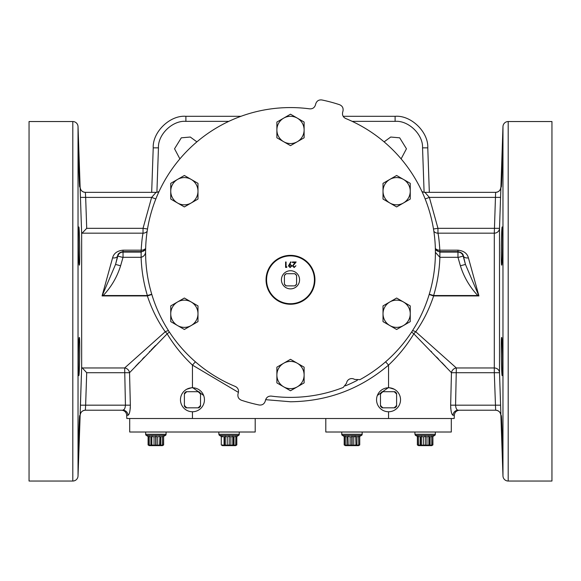 <?xml version="1.0" encoding="UTF-8"?>
<svg xmlns="http://www.w3.org/2000/svg" width="581" height="581" viewBox="0 0 581 581"><rect width="100%" height="100%" fill="white"/><g stroke="black" fill="none" stroke-linecap="round" stroke-linejoin="round"><path stroke-width="0.87" d="M162.513 436.447L160.85 436.861L160.85 445.373L162.513 444.952L162.513 436.447L162.673 445.373L163.639 444.952L163.639 436.447L163.639 444.952L162.469 445.627L149.259 445.627L148.097 444.952L148.097 436.447L146.31 435.416A1.307 1.307 0 0 1 145.657 434.283L145.657 432.01M162.673 436.861L165.425 435.416A1.307 1.307 0 0 0 166.079 434.283L166.079 432.01M149.056 436.861L149.056 444.952L149.056 436.447L150.886 436.861L149.215 436.447L149.215 444.952L150.886 445.373L148.097 444.952L148.097 436.447L149.056 436.861M160.85 445.373L159.891 444.952L159.891 436.447L159.615 444.952L157.691 445.373L157.691 436.861L159.615 436.447L157.691 436.861L156.028 436.447L156.028 444.952L157.691 445.373L156.028 444.952L154.045 445.373L155.708 444.952L155.708 436.447L154.045 436.861L152.12 436.447L154.045 436.861L154.045 445.373L152.12 444.952L154.045 445.373M235.857 444.952L235.857 436.447L235.697 444.952L235.857 445.373L236.816 444.952L235.654 445.627L222.443 445.627L221.274 444.952L221.274 436.447L222.24 436.861L219.487 435.416L238.602 435.416A1.307 1.307 0 0 0 239.256 434.283L239.256 432.01M235.857 436.861L236.816 436.447L236.816 444.952L236.816 436.447L238.602 435.416L239.256 434.283L218.834 434.283L219.487 435.416A1.307 1.307 0 0 1 219.197 435.184M235.697 444.952L234.027 445.373L234.027 436.861L233.068 436.447L233.068 444.952L230.868 445.373L232.792 444.952L230.868 445.373L229.204 444.952L229.204 436.447L230.868 436.861L230.868 445.373M229.204 436.447L229.204 444.952M222.24 436.861L222.24 436.447M222.4 436.447L224.063 436.861L224.063 445.373L225.021 444.952L227.222 445.373L227.222 436.861L225.297 436.447L224.063 436.861M227.222 436.861L228.885 436.447M228.885 444.952L227.222 445.373L225.297 444.952L225.297 436.447M224.063 445.373L222.4 444.952M222.24 444.952L222.24 445.351M221.274 436.447L221.274 444.952L222.24 445.373M325.796 418.502L325.796 432.01L451.292 432.01L451.292 418.502M276.883 129.926A13.617 13.617 0 0 1 297.312 118.132L290.5 114.203L276.883 122.061L276.883 137.784L290.5 145.649L304.117 137.784L304.117 122.061L297.312 118.132A13.617 13.617 0 0 1 297.312 141.72A13.617 13.617 0 0 1 276.883 129.926A13.617 13.617 0 0 1 297.312 118.132M345.426 385.842A144.233 144.233 0 0 0 357.351 380.286M435.38 249.721L439.853 252.089L457.966 252.089A5.403 5.403 0 0 1 463.18 256.076L465.446 264.42L478.918 295.925L433.629 295.925C429.25 309.165 423.295 321.111 415.764 331.766L456.346 367.962A5.229 4.655 -45.5 0 0 451.459 372.704L450.653 405.175C450.827 411.232 451.611 414.602 453.013 415.27L454.306 415.27L454.197 418.502L126.803 418.502L126.694 415.27A5.229 5.229 0 0 0 121.465 410.222L122.86 410.222A5.229 5.127 -90 0 1 127.987 415.27C129.389 414.587 130.18 411.225 130.347 405.175L129.541 372.704L167.161 333.835C174.111 345.346 182.543 355.775 192.456 365.108L192.456 387.498L186.784 389.226M452.396 414.812L453.013 415.27A5.229 5.127 90 0 1 458.14 410.222L495.651 410.222L494.293 372.704L451.459 372.704L413.839 333.835C406.889 345.346 398.457 355.775 388.544 365.108L388.544 387.498L377.359 395.45M394.216 389.226L388.544 387.498M501.301 415.575L502.529 453.703C502.877 454.872 501.679 414.398 501.301 415.575M501.693 337.459C500.793 336.29 501.447 376.786 502.202 375.587C502.928 376.764 502.485 336.276 501.693 337.459L501.57 337.822M502.202 226.982C501.447 225.806 500.793 266.301 501.693 265.11C502.485 266.301 502.928 225.813 502.202 226.982M502.529 148.867L501.301 186.995C501.679 188.171 502.877 147.705 502.529 148.867M454.306 415.27C454.698 412.19 456.441 410.506 459.535 410.222L495.622 410.222C498.716 410.506 500.459 412.19 500.851 415.27L500.88 415.27A5.229 5.229 -90 0 0 495.651 410.222A5.229 5.229 -90 0 1 500.88 415.27L502.972 475.984A5.229 5.229 0 0 0 508.193 481.032L551.95 481.032L551.95 121.538L508.193 121.538L508.193 481.032M421.893 191.389A5.229 5.229 0 0 0 424.914 192.347L495.637 192.347A5.229 5.229 -90 0 0 500.866 187.3A5.229 5.229 -90 0 1 495.637 192.347L424.914 192.347L429.366 197.395L437.965 228.333L499.515 228.326L499.515 372.712L500.597 405.182L499.515 372.712A5.229 4.924 0 0 0 494.293 367.962L494.293 233.177A5.229 5.033 0 0 0 499.515 228.326L502.972 126.585A5.229 5.229 0 0 1 508.193 121.538M500.88 415.27L500.597 405.182L450.653 405.175M78.471 453.703L79.699 415.575C79.321 414.391 78.123 454.879 78.471 453.703M78.798 375.587C79.553 376.778 80.207 336.29 79.306 337.459C78.515 336.261 78.072 376.771 78.798 375.587M79.306 265.11C80.207 266.301 79.553 225.813 78.798 226.982C78.072 225.798 78.515 266.309 79.306 265.11M79.699 186.995L78.471 148.867C78.123 147.69 79.321 188.179 79.699 186.995L79.742 186.624M147.516 228.979L143.035 228.333L151.634 197.395L85.661 197.395L85.363 192.347L156.086 192.347L85.363 192.347A5.229 5.229 90 0 1 80.134 187.3L78.028 126.585L78.028 475.984L80.149 415.27C80.541 412.19 82.284 410.506 85.378 410.222M81.485 372.712L80.12 415.27A5.229 5.229 90 0 1 85.349 410.222L85.632 405.175L130.347 405.175M80.403 405.182L81.66 367.257L86.707 372.704L85.632 405.175L80.403 405.182M81.66 233.642L80.439 197.387L85.661 197.395L86.707 228.333L81.66 233.642L81.66 367.257M80.149 187.3C80.541 190.379 82.284 192.064 85.378 192.347A5.229 5.229 90 0 1 80.134 187.3L80.439 197.387M72.807 481.032L72.807 121.538L29.05 121.538L29.05 481.032L72.807 481.032A5.229 5.229 0 0 0 78.028 475.984M145.548 252.481C145.105 254.986 143.63 256.599 141.132 257.31L141.118 252.089L145.62 249.721M385.595 361.81L388.544 365.108C360.256 389.088 327.575 401.304 290.5 401.762L265.648 399.677M439.882 252.089L439.882 257.31A149.462 149.462 0 0 1 433.629 295.533L433.629 295.925A5.229 0.378 16.7 0 1 432.351 295.533A5.229 0.378 16.7 0 1 429.206 294.4M72.807 121.538A5.229 5.229 0 0 1 78.028 126.585M151.794 294.4A5.229 0.378 -16.7 0 1 148.649 295.533A5.229 0.378 -16.7 0 1 147.371 295.925L102.082 295.925L115.554 264.42L117.82 256.076A5.403 5.403 0 0 1 123.034 252.089L141.118 252.089M501.461 427.391L501.418 425.633M179.885 158.882L174.547 148.772L181.316 137.82L190.292 137.036L196.901 141.866M384.099 141.866L390.708 137.036L399.684 137.82L406.453 148.772L401.115 158.882M145.599 252.481A144.901 144.901 0 0 1 309.688 108.85C312.556 109.01 314.474 107.732 315.425 105.023L315.774 103.738C316.819 100.869 318.853 99.62 321.874 99.968A155.708 155.708 0 0 1 339.587 104.718C342.383 105.931 343.516 108.03 342.986 111.029L342.637 112.315C342.115 115.147 343.131 117.209 345.695 118.502A144.901 144.901 0 0 1 359.966 379.647L354.599 379.429A5.229 5.229 0 0 0 346.545 383.191L343.262 387.44A144.901 144.901 0 0 1 271.312 396.104C268.444 395.952 266.526 397.23 265.575 399.931L265.226 401.224C264.181 404.085 262.147 405.342 259.126 404.993A155.708 155.708 0 0 1 241.413 400.244C238.617 399.031 237.484 396.932 238.014 393.933L238.363 392.64C238.885 389.815 237.869 387.752 235.305 386.459A144.901 144.901 0 0 1 145.599 252.481M266.054 279.802A24.446 24.446 0 0 1 290.5 255.357A24.446 24.446 0 0 1 314.946 279.802A24.446 24.446 0 0 1 290.5 304.248A24.446 24.446 0 0 1 266.054 279.802M266.577 279.802A23.923 23.923 0 0 0 290.5 303.725A23.923 23.923 0 0 0 314.423 279.802A23.923 23.923 0 0 0 290.5 255.88A23.923 23.923 0 0 0 266.577 279.802M403.446 301.967A13.617 13.617 0 0 1 410.251 313.755L410.251 305.896L396.634 298.031L383.017 305.896L383.017 321.62L396.634 329.485L410.251 321.62L410.251 313.755A13.617 13.617 0 0 1 389.829 325.549A13.617 13.617 0 0 1 389.829 301.967A13.617 13.617 0 0 1 410.251 313.755M355.703 436.447L350.132 436.861L350.132 445.373L351.795 444.952L353.778 445.373L353.778 436.861L355.703 436.447L355.979 444.952L355.703 436.447M429.156 436.447L429.156 444.952L430.114 445.373L430.114 436.861L428.88 436.447L428.88 444.952L426.955 445.373L428.88 444.952L426.955 445.373L425.292 444.952L425.292 436.447L426.955 436.861L426.955 445.373M431.944 436.861L432.903 436.447L431.944 436.861M417.361 436.447L417.361 444.952L417.361 436.447L418.327 436.861L415.575 435.416L434.69 435.416A1.307 1.307 0 0 0 435.343 434.283L435.343 432.01L435.343 434.283L414.921 434.283L414.921 432.01M414.921 434.283L415.575 435.416A1.307 1.307 0 0 1 415.284 435.184M425.292 436.447L425.292 444.952M430.114 436.861L431.785 436.447L431.785 444.952L431.944 445.373L432.903 444.952L431.741 445.627L418.531 445.627L417.361 444.952L418.327 445.373L418.327 436.447L418.487 444.952L418.327 436.447M418.487 436.447L420.15 436.861L420.15 445.373L421.109 444.952L423.309 445.373L423.309 436.861L421.385 436.447L420.15 436.861M423.309 436.861L424.972 436.447M424.972 444.952L423.309 445.373L421.385 444.952L421.385 436.447M420.15 445.373L418.487 444.952M129.708 418.502L129.708 432.01L255.204 432.01L255.204 418.502M344.184 436.447L342.398 435.416L344.184 436.447L344.184 444.952L344.184 436.447L345.143 436.861L345.143 445.373L344.184 444.952L345.346 445.627L358.557 445.627L359.726 444.952L359.726 436.447L359.726 444.952L358.76 445.373L358.6 436.447L356.937 436.861L356.937 445.373L358.6 444.952M358.76 436.861L361.513 435.416L342.398 435.416A1.307 1.307 0 0 1 341.744 434.283L341.744 432.01M342.398 435.416L341.744 434.283L362.166 434.283L361.513 435.416A1.307 1.307 0 0 0 362.166 434.283L362.166 432.01M345.143 436.861L345.143 436.447L345.143 436.861M290.5 288.873A9.071 9.071 0 0 0 299.571 279.802A9.071 9.071 0 0 0 290.5 270.731A9.071 9.071 0 0 0 281.429 279.802A9.071 9.071 0 0 0 290.5 288.873M388.544 411.755A11.99 11.99 0 0 0 400.534 399.764A11.99 11.99 0 0 0 388.544 387.774A11.99 11.99 0 0 0 376.553 399.764A11.99 11.99 0 0 0 388.544 411.755L388.544 418.502M192.456 411.755A11.99 11.99 0 0 0 204.447 399.764A11.99 11.99 0 0 0 192.456 387.774A11.99 11.99 0 0 0 180.466 399.764A11.99 11.99 0 0 0 192.456 411.755L192.456 418.502M200.518 394.208L200.518 393.337A10.313 10.313 0 0 0 198.884 391.703L186.029 391.703A10.313 10.313 0 0 0 184.395 393.337L184.395 406.192A10.313 10.313 0 0 0 186.029 407.826L198.884 407.826A10.313 10.313 0 0 0 200.518 406.192L200.518 394.208A9.79 9.79 0 0 0 198.005 391.703M200.518 405.313A9.79 9.79 0 0 1 198.005 407.826M184.395 394.208A9.79 9.79 0 0 1 186.908 391.703M186.908 407.826A9.79 9.79 0 0 1 184.395 405.313M396.605 394.208L396.605 393.337A10.313 10.313 0 0 0 394.971 391.703L382.116 391.703A10.313 10.313 0 0 0 380.482 393.337L380.482 406.192A10.313 10.313 0 0 0 382.116 407.826L394.971 407.826A10.313 10.313 0 0 0 396.605 406.192L396.605 394.208A9.79 9.79 0 0 0 394.092 391.703M396.605 405.313A9.79 9.79 0 0 1 394.092 407.826M380.482 394.208A9.79 9.79 0 0 1 382.995 391.703M382.995 407.826A9.79 9.79 0 0 1 380.482 405.313M296.586 275.605L296.586 275.387A7.524 7.524 0 0 0 294.916 273.709L286.084 273.709A7.524 7.524 0 0 0 284.407 275.387L284.407 284.218A7.524 7.524 0 0 0 286.084 285.888L294.916 285.888A7.524 7.524 0 0 0 296.586 284.218L296.586 275.605A7.393 7.393 0 0 0 294.69 273.709M296.586 283.993A7.393 7.393 0 0 1 294.69 285.888M284.407 275.605A7.393 7.393 0 0 1 286.31 273.709M286.31 285.888A7.393 7.393 0 0 1 284.407 283.993M345.303 436.447L345.143 444.952L346.973 445.373L346.973 436.861L345.303 436.447L345.303 444.952M346.973 436.861L347.932 436.447L348.208 444.952L347.932 436.447M348.208 436.447L350.132 436.861L348.208 436.447M355.979 436.447L356.937 436.861M358.76 444.952L358.6 436.447M356.937 445.373L355.979 444.952M355.703 444.952L353.778 445.373M350.132 445.373L348.208 444.952L350.132 445.373M347.932 444.952L346.973 445.373M352.115 436.447L352.115 444.952M351.795 444.952L351.795 436.447M421.109 444.952L421.109 436.447M432.903 436.447L432.903 444.952L432.903 436.447L434.69 435.416L435.343 434.283M428.88 436.447L426.955 436.861M431.785 444.952L430.114 445.373M431.944 444.952L431.785 436.447M177.554 202.994A13.617 13.617 0 0 1 177.554 179.413L170.749 183.342L170.749 199.065L184.366 206.93L191.171 202.994A13.617 13.617 0 0 1 177.554 202.994M197.983 191.2A13.617 13.617 0 0 1 191.171 202.994L197.983 199.065L197.983 183.342L191.171 179.413A13.617 13.617 0 0 1 197.983 191.2M191.171 179.413A13.617 13.617 0 0 0 177.554 179.413L184.366 175.477L191.171 179.413M389.829 202.994L396.634 206.93L403.446 202.994A13.617 13.617 0 0 1 383.017 191.2A13.617 13.617 0 0 1 403.446 179.413A13.617 13.617 0 0 1 410.251 191.2L410.251 183.342L396.634 175.477L383.017 183.342L383.017 199.065L389.829 202.994A13.617 13.617 0 0 1 383.017 191.2M403.446 202.994A13.617 13.617 0 0 0 410.251 191.2L410.251 199.065L403.446 202.994M177.554 325.549L184.366 329.485L197.983 321.62L197.983 305.896L184.366 298.031L170.749 305.896L170.749 321.62L177.554 325.549A13.617 13.617 0 0 1 177.554 301.967A13.617 13.617 0 0 1 197.983 313.755A13.617 13.617 0 0 1 177.554 325.549M297.312 386.83L304.117 382.894L304.117 367.17L290.5 359.312L276.883 367.17L276.883 382.894L290.5 390.759L297.312 386.83A13.617 13.617 0 0 1 276.883 375.035A13.617 13.617 0 0 1 297.305 363.241A13.617 13.617 0 0 1 297.312 386.83M286.084 266.861L286.927 266.861L286.607 267.42L285.598 267.42L285.598 261.973L286.084 261.973L286.084 266.861M291.393 265.916L290.122 264.834L288.953 265.916L290.173 266.999L291.393 265.916M288.459 265.887L290.769 261.835L291.161 262.104L289.643 264.319L290.217 264.275L291.887 265.887L290.151 267.558L288.459 265.887M292.998 265.895L294.182 266.999L295.932 265.742L294.16 267.558L292.512 265.938L294.974 262.532L292.439 262.532L292.439 261.973L296.143 261.973L292.998 265.895M203.64 395.45L192.456 387.498M79.626 340.677L79.691 342.725M79.045 374.149L78.922 375.217M78.922 227.345L79.045 228.413M78.529 149.244L78.602 150.297M78.711 152.527L79.045 160.501M79.11 162.397L79.299 167.771M79.314 168.062L79.43 171.678M79.539 175.222L79.626 178.527M79.713 182.187L79.735 183.335M79.75 184.743L79.757 185.557M78.74 449.469L78.646 451.452M502.202 375.587L502.013 374.752M501.512 365.326L501.439 363.103M501.301 356.538L501.367 340.727M501.41 339.725L501.461 338.897M501.693 265.11L501.519 264.29M501.461 263.665L501.439 263.28M501.316 260.092L501.258 256.642M501.243 252.975L501.243 252.248M501.301 246.053L501.396 241.275M501.512 237.186L501.592 234.898M501.701 232.48L501.817 230.243M501.374 178.367L501.519 173.276M501.628 169.848L501.759 166.057M501.81 164.517L501.861 163.167M502.013 159.027L502.093 157.095M502.202 154.452L502.304 152.186M502.325 151.772L502.398 150.312M502.471 453.26L502.442 452.846M502.253 449.287L502.173 447.559M502.02 443.702L501.926 441.117M501.802 437.856L501.788 437.275M102.801 294.952L103.207 295.533L147.371 295.533A149.462 149.462 0 0 1 141.118 257.31L123.034 257.31L120.601 265.786C117.071 277.064 111.276 286.978 103.207 295.533L102.082 295.925L112.583 257.87C113.789 253.345 117.268 250.781 123.034 250.179L141.161 250.179A5.229 3.769 -177.7 0 0 145.657 248.421M120.601 265.786L115.554 264.42L117.623 256.025A5.229 3.152 13.6 0 1 112.583 257.87M141.132 257.31L141.161 251.631L123.034 251.631C119.584 252.328 117.783 253.788 117.623 256.025L122.86 257.441M433.847 231.289A5.229 5.026 170.6 0 0 437.965 233.177C438.691 236.431 439.316 242.095 439.839 250.179L457.966 250.179C463.718 250.774 467.204 253.338 468.417 257.87L478.918 295.925L477.793 295.533C469.702 286.934 463.899 277.021 460.399 265.786L457.966 257.31L439.868 257.31L435.401 252.328M478.199 294.952L477.793 295.533L433.629 295.533L429.265 294.218M468.417 257.87A5.229 3.152 -13.6 0 1 463.377 256.025L465.446 264.42L460.399 265.786M458.14 257.441L463.377 256.025C463.217 253.788 461.416 252.328 457.966 251.631L439.839 251.631L439.868 257.31M145.635 249.104A5.229 5.229 2.3 0 1 141.161 251.631L141.161 250.179C141.684 242.11 142.309 236.445 143.035 233.177L81.892 233.177M151.67 192.347L153.224 147.85C152.433 131.989 170.066 114.958 185.891 116.309L240.962 116.309M343.175 116.309L395.109 116.309C410.934 114.958 428.567 131.989 427.776 147.85L429.33 192.347M459.535 410.222L458.14 410.222C456.71 410.048 455.845 408.363 455.562 405.175L456.346 367.962L494.293 367.962L494.293 372.704L499.515 372.712M412.459 330.734A5.229 1.939 33.1 0 1 415.764 331.766A5.229 1.59 -47.9 0 0 413.839 333.835A5.229 0.951 -146.9 0 1 411.689 331.918M452.178 414.464L451.764 413.534M451.364 412.241L451.038 410.723M450.798 408.973L450.667 407.15M451.197 383.148L450.914 394.724M195.405 361.81L192.456 365.108L238.421 392.393M500.597 405.182L500.611 405.64M500.561 197.387L429.366 197.395L425.161 198.971M169.311 331.918A5.229 0.951 -33.1 0 1 167.161 333.835A5.229 1.59 -132.1 0 0 165.236 331.766C157.705 321.111 151.75 309.165 147.371 295.925L147.371 295.533L151.735 294.218M431.095 351.294L431.581 351.803M436.592 357.032L438.677 359.211M441.807 362.5L445.642 366.546M500.851 187.3C500.459 190.379 498.716 192.064 495.622 192.347L494.293 233.177L437.965 233.177L437.965 228.333L433.484 228.979M435.343 248.421A5.229 3.769 177.7 0 0 439.839 250.179L439.839 251.631A5.229 5.229 -2.3 0 1 435.365 249.104M168.541 330.734A5.229 1.939 -33.1 0 0 165.236 331.766L124.654 367.962A5.229 4.655 -134.5 0 1 129.541 372.704L130.086 394.724M147.153 231.289A5.229 5.026 9.4 0 1 143.035 233.177L143.035 228.333L86.707 228.333M82.001 367.962L124.654 367.962L125.438 405.175C125.155 408.356 124.298 410.041 122.86 410.222L85.349 410.222L122.86 410.222L124.247 409.315M155.839 198.971L151.634 197.395L156.086 192.347A5.229 5.229 0 0 0 159.107 191.389A5.229 5.229 0 0 1 156.086 192.347M130.333 407.143L130.202 408.98M129.962 410.723L129.636 412.249M129.243 413.519L128.822 414.464M135.351 366.553L139.215 362.471M142.309 359.225L144.415 357.017M149.39 351.832L150.007 351.193M151.045 350.118L155.57 345.448M233.068 444.952L234.027 445.373M234.027 436.861L235.697 436.447M233.068 436.447L230.868 436.861M232.792 444.952L232.792 436.447M225.021 444.952L225.021 436.447M159.891 436.447L160.85 436.861M150.886 445.373L150.886 436.861L151.844 436.447L151.844 444.952L150.886 445.373M151.844 444.952L151.844 436.447M502.972 475.984L502.972 126.585M127.987 415.27L126.694 415.27M123.034 257.31L123.034 250.179M457.966 250.179L457.966 257.31M228.834 121.356L185.891 121.356C172.601 120.223 157.785 134.531 158.453 147.85L153.224 147.85M158.453 147.85L156.899 192.282M185.891 121.356L185.891 116.309M424.101 192.282L422.547 147.85C423.215 134.531 408.399 120.223 395.109 121.356L395.109 116.309M395.109 121.356L352.166 121.356M422.547 147.85L427.776 147.85M86.707 372.704L129.541 372.704M80.12 415.27A5.229 5.229 90 0 1 85.349 410.222M165.425 435.416L166.079 434.283L145.657 434.283L146.31 435.416L165.563 435.322M218.834 434.283L218.834 432.01M222.443 445.627L221.274 444.952M358.557 445.627L359.726 444.952"/></g></svg>
